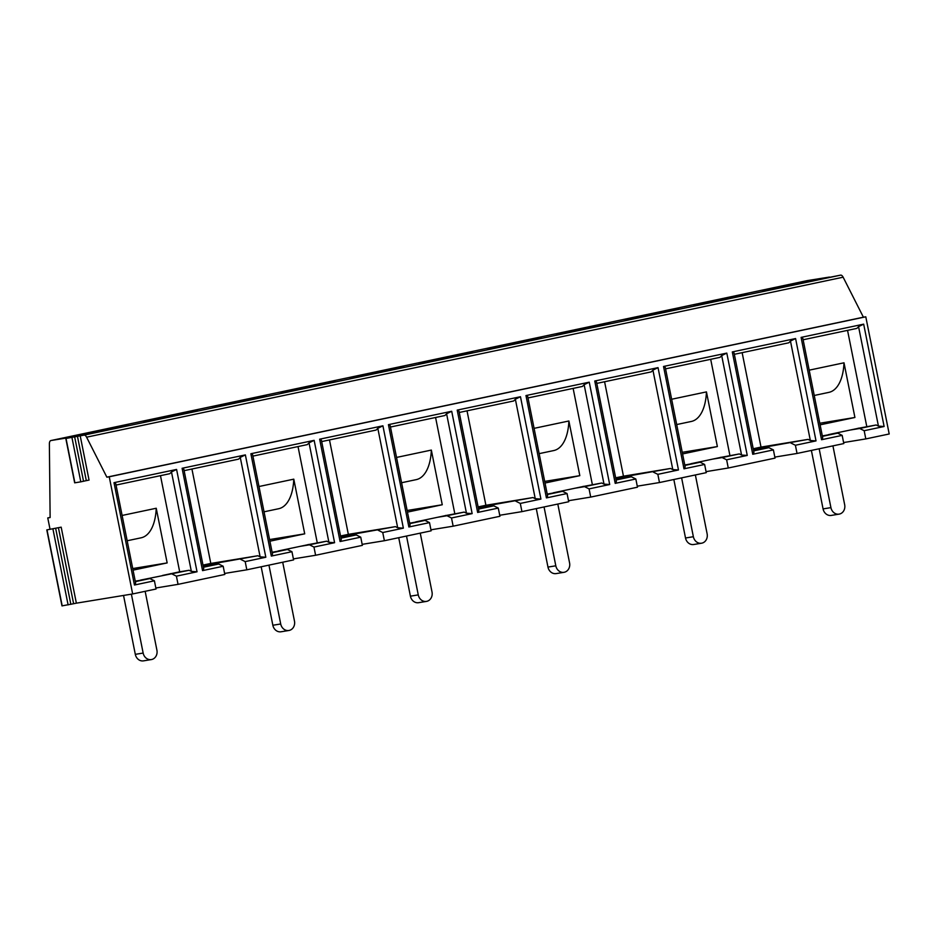 <?xml version="1.0" encoding="UTF-8"?>
<svg xmlns="http://www.w3.org/2000/svg" width="936" height="936" viewBox="0 0 936 936"><rect width="100%" height="100%" fill="white"/><g stroke="black" fill="none" stroke-linecap="round" stroke-linejoin="round"><path stroke-width="1.4" d="M202.995 565.087L210.799 563.437L191.927 469.018M157.248 418.216L143.664 421.411L157.119 419.199L197.508 410.647L157.248 418.216M182.099 468.281L183.854 469.31L203.732 568.784L202.55 570.621L182.099 468.281L245.372 454.896L265.824 557.248L245.185 561.612L246.823 569.813L293.6 559.915L291.95 551.713L271.323 556.078L272.516 554.229L252.638 454.767L250.871 453.738L314.145 440.353L334.597 542.704L313.969 547.069L315.607 555.27L293.389 558.897M204.785 566.292L204.586 565.274L257.88 555.738L260.126 556.85L240.259 457.388L238.586 459.143L184.135 470.668M707.464 301.872L693.88 305.066L707.323 302.855L747.724 294.302L707.464 301.872M569.907 330.958L556.323 334.152L569.778 331.941L610.167 323.388L569.907 330.958M432.35 360.044L418.778 363.238L432.221 361.027L472.621 352.474L432.35 360.044M294.805 389.13L281.221 392.324L294.664 390.113L335.065 381.56L294.805 389.13M829.495 277.337L840.622 275.137A4.844 2.387 78.1 0 1 843.137 277.196L86.592 437.182A4.844 2.387 -101.9 0 0 84.076 435.123L65.812 438.493L74.669 482.836M829.436 277.068L807.499 280.566A4.844 2.387 78.1 0 1 807.499 280.566L50.965 440.54A4.844 2.387 -101.9 0 0 50.907 440.552A4.844 2.387 -101.9 0 0 49.374 443.956L50.123 517.538L47.759 517.924L50.029 529.226M65.812 438.493L74.272 436.726L50.965 440.54M776.236 287.317L816.496 279.759L770.62 289.318L762.653 290.523L776.236 287.317M638.68 316.415L678.951 308.845L633.064 318.404L625.108 319.609L638.68 316.415M501.134 345.501L541.394 337.931L495.507 347.49L487.551 348.695L501.134 345.501M363.577 374.587L349.994 377.781L357.961 376.576L403.837 367.017L363.577 374.587M88.475 432.76L128.735 425.201L82.848 434.76L74.892 435.954L88.475 432.76M226.021 403.673L266.292 396.103L220.405 405.674L212.449 406.867L226.021 403.673M753.211 448.742L761.003 447.092L742.143 352.661M615.654 477.828L623.458 476.178L604.586 381.748M478.109 506.914L485.901 505.264L467.029 410.845M140.587 580.086L189.107 570.281L191.353 571.393L197.04 571.791L176.413 576.155L178.051 584.356L224.815 574.458L223.177 566.257L202.55 570.621M178.051 584.356L155.832 587.995M246.823 569.813L224.617 573.44M807.394 280.589A4.844 2.387 78.1 0 1 807.452 280.566L50.907 440.552M884.122 426.5L878.436 426.102L858.558 326.641L863.671 324.149L884.122 426.5L864.174 430.712L865.812 438.914L889.2 433.976L865.788 316.801L863.402 317.199L843.137 277.196M61.179 527.167L46.8 529.905L61.179 527.167L76.366 603.17L132.655 593.95L109.243 476.787L106.856 477.173L86.592 437.182M66.023 438.469L74.88 482.8L80.8 481.841L86.311 480.636L77.454 436.305M80.192 435.755L89.049 480.086L86.311 480.636M131.379 594.161L143.149 653.059A8.073 7.032 80.7 0 0 151.339 659.576A8.073 7.032 80.7 0 0 156.909 650.157L145.15 591.306M123.54 595.448L135.31 654.346A8.073 7.032 80.7 0 0 143.489 660.863L151.339 659.576M122.113 515.455L156.23 508.248L167.158 562.922L133.041 570.141M135.346 581.642L149.9 578.565L135.252 581.209M162.49 575.453L169.65 573.943A11.302 9.84 80.7 0 0 170.726 573.604L170.118 573.815M160.477 475.663L179.689 571.814L170.75 573.71M167.158 562.922L132.725 568.561M156.23 508.248A47.759 23.505 78.1 0 1 141.149 537.802L127.167 540.762M106.856 477.173L863.402 317.199M109.243 476.787L865.788 316.801M114.005 482.672L115.772 483.713L135.65 583.175L134.456 585.023L114.005 482.672L176.588 469.439L171.475 471.931L169.802 473.698L116.041 485.059M47.759 517.924L50.111 517.421M189.107 570.281L179.689 571.814M176.413 576.155L171.908 573.908M191.353 571.393L171.475 471.931M176.588 469.439L197.04 571.791M62.185 605.849L73.616 603.72L58.43 527.717M76.366 603.17L73.616 603.72M149.9 578.565L154.405 580.8L134.456 585.023M132.655 593.95L156.043 589.013L154.405 580.8M828.36 434.655L857.423 428.501A11.302 9.84 80.7 0 0 858.487 428.161L857.879 428.372M865.812 438.914L843.605 442.552M864.174 430.712L859.681 428.477L876.178 424.979L878.436 426.102M850.262 430.022L859.681 428.477M876.178 424.979L858.511 428.267M809.195 370.165L844.003 362.805L854.919 417.479L819.796 423.236M844.003 362.805A47.759 23.505 78.1 0 1 828.922 392.36L814.25 395.472M819.164 448.777L830.922 507.628A8.073 7.032 80.7 0 0 839.101 514.133A8.073 7.032 80.7 0 0 844.67 504.715L832.923 445.875M858.558 326.641L856.885 328.396L803.123 339.768M822.416 436.351L837.673 433.134L842.166 435.369L821.539 439.733L822.721 437.884L802.854 338.422L801.087 337.381L863.671 324.149M854.919 417.479L820.123 424.839M847.548 330.373L866.771 426.524M837.673 433.134L822.334 435.919M811.383 450.427L823.072 508.903A8.073 7.032 80.7 0 0 831.25 515.42L839.101 514.133M755.001 449.947L754.802 448.929L808.096 439.382L810.342 440.505L790.464 341.032L788.791 342.798L734.339 354.311M808.096 439.382L761.003 447.092M821.539 439.733L801.087 337.381M842.166 435.369L843.804 443.57L797.039 453.457L774.832 457.096M810.342 440.505L816.028 440.891L795.401 445.255L797.039 453.457M753.644 450.895L768.889 447.677L773.393 449.912L752.755 454.276L753.948 452.427L734.07 352.966L732.303 351.924L795.588 338.551L816.028 440.891M795.588 338.551L790.464 341.032M795.401 445.255L790.897 443.02M754.802 448.929L753.316 449.245M768.889 447.677L753.503 450.193M690.803 463.741L719.866 457.587A11.302 9.84 80.7 0 0 720.942 457.248L720.334 457.458M739.323 453.925L741.569 455.048L747.256 455.434L726.628 459.798L722.124 457.564L739.323 453.925L720.954 457.365M741.569 455.048L721.691 355.575L720.018 357.341L665.566 368.854M710.693 359.319L729.904 455.469M752.755 454.276L732.303 351.924M773.393 449.912L775.031 458.113L728.267 468L706.048 471.639M684.86 465.438L700.116 462.22L704.621 464.455L683.982 468.819L685.175 466.97L665.297 367.509L663.53 366.467L726.804 353.094L747.256 455.434M726.804 353.094L721.691 355.575M726.628 459.798L728.267 468M712.705 459.108L722.124 457.564M671.638 399.251L706.446 391.891L717.374 446.566L682.239 452.322M706.446 391.891A47.759 23.505 78.1 0 1 691.365 421.446L676.693 424.558M681.607 477.863L693.365 536.714A8.073 7.032 80.7 0 0 701.544 543.219A8.073 7.032 80.7 0 0 707.125 533.801L695.366 474.961M717.374 446.566L682.566 453.937M700.116 462.22L684.778 465.005M673.838 479.513L685.515 538.001A8.073 7.032 80.7 0 0 693.705 544.506L701.544 543.219M617.456 479.033L617.245 478.015L670.539 468.468L672.797 469.591L652.918 370.13L651.245 371.885L596.794 383.397M670.539 468.468L623.458 476.178M683.982 468.819L663.53 366.467M704.621 464.455L706.259 472.657L659.482 482.543L637.276 486.182M672.797 469.591L678.483 469.977L657.844 474.341L659.482 482.543M616.087 479.981L631.344 476.763L635.837 478.998L615.209 483.362L616.391 481.513L596.524 382.052L594.758 381.01L658.031 367.637L678.483 469.977M658.031 367.637L652.918 370.13M657.844 474.341L653.351 472.107M617.245 478.015L615.759 478.331M631.344 476.763L615.947 479.279M553.246 492.827L582.309 486.673A11.302 9.84 80.7 0 0 583.385 486.334L582.777 486.544M601.766 483.011L604.012 484.134L609.699 484.52L589.072 488.885L584.567 486.65L601.766 483.011L583.409 486.451M604.012 484.134L584.134 384.673L582.461 386.428L528.009 397.94M573.136 388.405L592.348 484.555M615.209 483.362L594.758 381.01M635.837 478.998L637.475 487.2L590.71 497.086L568.503 500.725M547.314 494.524L562.559 491.306L567.064 493.541L546.425 497.905L547.618 496.057L527.74 396.595L525.973 395.554L589.247 382.18L609.699 484.52M589.247 382.18L584.134 384.673M589.072 488.885L590.71 497.086M575.149 488.194L584.567 486.65M534.082 428.349L568.889 420.989L579.817 475.663L544.693 481.408M568.889 420.989A47.759 23.505 78.1 0 1 553.808 450.544L539.148 453.644M544.05 506.961L555.808 565.8A8.073 7.032 80.7 0 0 563.999 572.317A8.073 7.032 80.7 0 0 569.568 562.887L557.809 504.048M579.817 475.663L545.009 483.023M562.559 491.306L547.221 494.103M536.281 508.599L547.97 567.087A8.073 7.032 80.7 0 0 556.148 573.592L563.999 572.317M479.899 508.119L479.688 507.101L532.993 497.554L535.24 498.677L515.362 399.216L513.688 400.971L459.237 412.483M532.993 497.554L485.901 505.264M546.425 497.905L525.973 395.554M567.064 493.541L568.702 501.743L521.937 511.629L499.719 515.268M535.24 498.677L540.926 499.075L520.299 503.428L521.937 511.629M478.53 509.067L493.787 505.849L498.28 508.084L477.652 512.448L478.846 510.6L458.968 411.138L457.201 410.108L520.475 396.724L540.926 499.075M520.475 396.724L515.362 399.216M520.299 503.428L515.794 501.193M479.688 507.101L478.202 507.417M493.787 505.849L478.39 508.365M415.701 521.914L444.764 515.759A11.302 9.84 80.7 0 0 445.828 515.42L445.22 515.642M464.209 512.097L466.456 513.22L472.154 513.618L451.515 517.971L447.022 515.736L464.209 512.097L445.852 515.537M466.456 513.22L446.589 413.759L444.916 415.514L390.464 427.027M435.579 417.491L454.791 513.642M477.652 512.448L457.201 410.108M498.28 508.084L499.929 516.286L453.153 526.184L430.946 529.811M409.757 523.622L425.014 520.393L429.507 522.627L408.88 526.991L410.062 525.143L390.195 425.681L388.428 424.651L451.702 411.267L472.154 513.618M451.702 411.267L446.589 413.759M451.515 517.971L453.153 526.184M437.603 517.28L447.022 515.736M396.536 457.435L431.344 450.076L442.26 504.75L407.137 510.494M431.344 450.076A47.759 23.505 78.1 0 1 416.263 479.63L401.591 482.73M406.505 536.047L418.263 594.886A8.073 7.032 80.7 0 0 426.442 601.403A8.073 7.032 80.7 0 0 432.011 591.973L420.252 533.134M442.26 504.75L407.464 512.109M425.014 520.393L409.675 523.189M398.724 537.685L410.413 596.173A8.073 7.032 80.7 0 0 418.591 602.69L426.442 601.403M342.342 537.205L342.143 536.188L395.437 526.64L397.683 527.764L377.805 428.302L376.132 430.057L321.68 441.581M395.437 526.64L348.344 534.351L329.484 439.932M408.88 526.991L388.428 424.651M429.507 522.627L431.145 530.829L384.38 540.727L362.162 544.354M397.683 527.764L403.369 528.161L382.742 532.525L384.38 540.727M340.985 538.165L356.23 534.936L360.734 537.17L340.096 541.534L341.289 539.686L321.411 440.224L319.644 439.195L382.918 425.81L403.369 528.161M382.918 425.81L377.805 428.302M382.742 532.525L378.238 530.279M342.143 536.188L340.657 536.504M340.552 536L348.344 534.351M356.23 534.936L340.844 537.451M278.144 551L307.207 544.857A11.302 9.84 80.7 0 0 308.283 544.518L307.663 544.729M313.969 547.069L309.465 544.822L326.664 541.183L308.295 544.623M326.664 541.183L328.91 542.307L309.032 442.845L307.359 444.6L252.907 456.125M298.022 446.577L317.245 542.728M340.096 541.534L319.644 439.195M360.734 537.17L362.372 545.372L315.607 555.27M328.91 542.307L334.597 542.704M314.145 440.353L309.032 442.845M300.046 546.367L309.465 544.822M258.979 486.521L293.787 479.162L304.715 533.836L269.58 539.581M293.787 479.162A47.759 23.505 78.1 0 1 278.706 508.716L264.034 511.816M268.948 565.133L280.706 623.973A8.073 7.032 80.7 0 0 288.885 630.49A8.073 7.032 80.7 0 0 294.466 621.059L282.707 562.22M304.715 533.836L269.907 541.195M272.2 552.708L287.457 549.479L272.119 552.275M261.167 566.771L272.856 625.26A8.073 7.032 80.7 0 0 281.046 631.777L288.885 630.49M287.457 549.479L291.95 551.713M271.323 556.078L250.871 453.738M245.185 561.612L240.692 559.365M260.126 556.85L265.824 557.248M245.372 454.896L240.259 457.388M257.88 555.738L210.799 563.437M204.586 565.274L203.1 565.59M203.428 567.251L218.685 564.022L203.287 566.537M218.685 564.022L223.177 566.257M84.076 435.123L840.622 275.137M80.8 481.841L71.943 437.498M83.538 481.291L74.681 436.96M143.149 653.059L135.31 654.346M62.197 605.885L47.011 529.881M68.106 604.913L52.919 528.91M70.855 604.363L55.669 528.36M830.922 507.628L823.072 508.903M693.365 536.714L685.515 538.001M555.808 565.8L547.97 567.087M418.263 594.886L410.413 596.173M280.706 623.973L272.856 625.26M46.8 529.905L61.987 605.908"/></g></svg>
